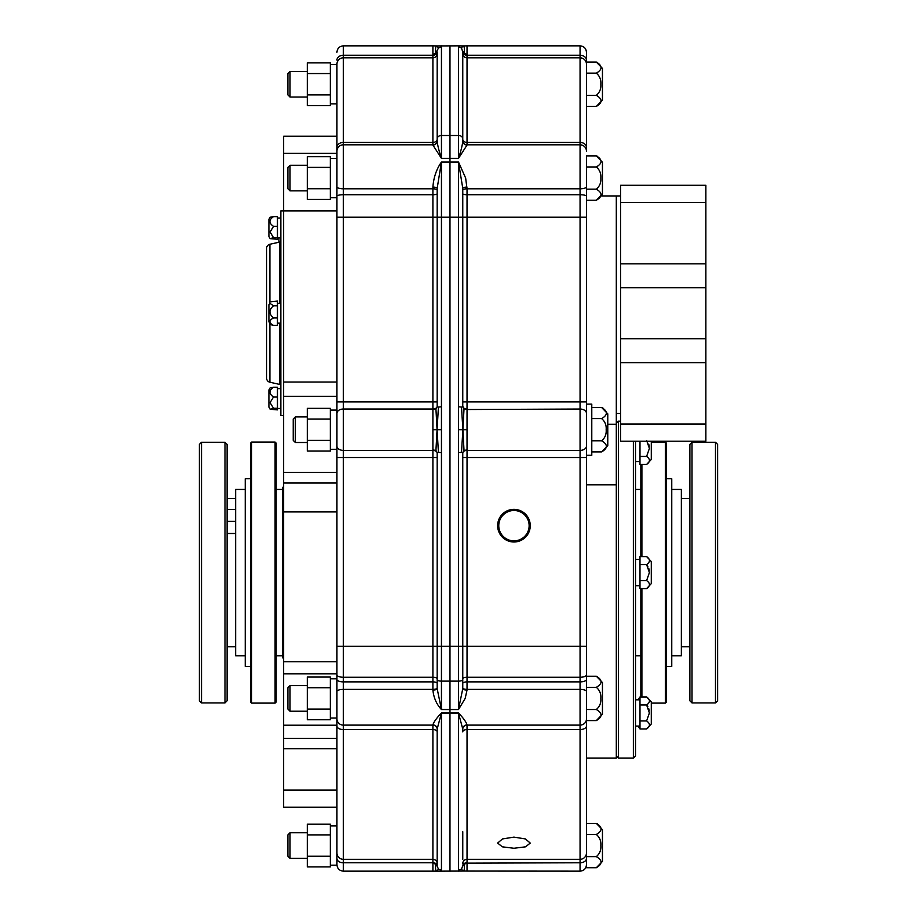 <?xml version="1.0" encoding="UTF-8"?>
<svg xmlns="http://www.w3.org/2000/svg" width="917" height="917" viewBox="0 0 917 917"><rect width="100%" height="100%" fill="white"/><g stroke="black" fill="none" stroke-linecap="round" stroke-linejoin="round"><path stroke-width="1.38" d="M596.325 189.154L586.456 189.154L586.456 200.25L596.325 200.25C602.595 196.559 602.595 192.857 596.325 189.154C599.672 186.323 601.174 182.621 600.841 178.07C601.174 173.519 599.672 169.817 596.325 166.974C602.595 163.283 602.595 159.592 596.325 155.89L586.456 155.89L586.456 856.65L596.325 856.65C599.672 853.807 601.174 850.116 600.841 845.554C601.174 841.004 599.672 837.313 596.325 834.47C602.595 830.779 602.595 827.088 596.325 823.386L597.597 823.844M513.944 848.271L502.344 846.827L497.633 843.067L502.482 838.94L513.944 837.118L525.418 838.94L530.255 843.067L525.556 846.827L513.944 848.271M530.255 525.67A16.311 16.311 0 0 0 513.944 509.359A16.311 16.311 0 0 0 497.633 525.67A16.311 16.311 0 0 0 513.944 541.993A16.311 16.311 0 0 0 530.255 525.67M529.132 525.67A15.176 15.176 0 0 0 513.944 510.494A15.176 15.176 0 0 0 498.768 525.67A15.176 15.176 0 0 0 513.944 540.858A15.176 15.176 0 0 0 529.132 525.67M467.028 429.706L467.028 409.521L464.013 408.959L462.879 429.706L464.013 450.465L467.028 449.892L467.028 429.706L462.879 429.706L461.515 407.102L458.5 406.747L458.5 452.677L461.515 452.322L462.879 429.706L458.5 429.706M467.028 449.892L467.028 690.031L465.183 698.41L458.5 709.552L449.972 709.552L449.972 45.85L449.972 712.967L449.972 709.552L441.444 709.552C436.481 704.153 433.638 697.642 432.904 690.031L432.904 681.881L343.336 681.881L343.336 871.15C339.45 870.772 337.318 868.64 336.94 864.754M437.18 193.728A4.264 0.997 180 0 1 432.904 194.725L343.336 194.725L343.336 401.91L437.18 401.91L437.18 406.747L435.93 408.959L432.904 409.521L432.904 187.125C433.569 177.623 436.412 169.255 441.444 162.022L458.5 162.022L465.653 178.07L467.028 188.81L580.06 188.81L580.06 45.85C583.946 46.228 586.078 48.36 586.456 52.246L586.456 147.35L586.456 106.418L596.325 106.418C602.595 102.727 602.595 99.025 596.325 95.322C599.672 92.491 601.174 88.789 600.841 84.238C601.174 79.687 599.672 75.985 596.325 73.142C602.595 69.451 602.595 65.76 596.325 62.058L597.597 62.516M586.456 151.167L586.456 147.35L586.456 151.167A6.396 6.35 180 0 0 580.06 144.817L467.028 144.817A4.264 4.241 0 0 1 462.764 140.576L462.764 140.851C462.477 144.932 461.056 150.72 458.5 158.217L458.5 135.498A4.264 3.267 180 0 1 462.764 138.776L462.764 51.065L464.013 53.22L467.028 54.378L467.028 145.058L458.5 158.366L441.444 158.366L432.904 145.058L432.904 142.433L343.336 142.433L343.336 194.725A6.396 1.502 180 0 0 336.94 196.227L336.94 64.201A6.396 6.373 180 0 1 343.336 57.828L343.336 142.433A6.396 4.929 180 0 0 336.94 147.35L336.94 153.299L283.628 153.299L283.628 136.243L336.94 136.243M597.597 156.349L596.325 155.89L602.446 162.217L602.446 193.923L601.69 195.951L616.304 195.951L616.304 758.13L586.456 758.13L586.456 720.59L596.325 720.59C602.595 716.899 602.595 713.208 596.325 709.506C599.672 706.663 601.174 702.972 600.841 698.41C601.174 693.86 599.672 690.169 596.325 687.326C602.595 683.635 602.595 679.933 596.325 676.23L597.597 676.7M462.764 683.497A4.264 1.616 -0 0 1 467.028 681.881L580.06 681.881L580.06 646.244L586.456 646.244L586.456 676.23L596.325 676.23L602.446 682.557L602.446 714.263L596.325 720.59M467.028 54.378L467.028 45.85L462.867 45.919C464.357 46.102 464.736 48.532 464.013 53.22M467.028 871.15L467.028 863.149L464.013 864.25C464.736 868.617 464.369 870.886 462.913 871.058L580.06 871.15L580.06 681.881A6.396 2.43 180 0 0 586.456 679.451M437.18 859.424L437.18 866.084L435.93 864.25L432.904 863.149L432.904 724.923C433.626 722.195 436.469 718.217 441.444 712.967L449.972 712.967L449.972 871.15L449.972 712.967L458.5 712.967C463.463 718.194 466.306 722.183 467.028 724.923L467.028 729.554L580.06 729.554A6.396 3.485 180 0 0 586.456 726.069M596.325 106.418L602.446 100.091L602.446 68.385L596.325 62.058L586.456 62.058L586.456 60.086A6.396 4.826 0 0 0 580.06 55.249L467.028 55.249A4.264 3.221 0 0 1 462.764 52.028L461.515 48.028L458.5 46.813L458.5 45.85L462.867 45.919L461.515 48.028M462.764 190.174A4.264 1.364 180 0 1 467.028 188.81L467.028 401.91L586.456 401.91L586.456 413.315A6.396 4.276 180 0 0 580.06 409.039L580.06 188.81A6.396 2.052 180 0 0 586.456 186.759M462.764 453.239A4.264 2.854 180 0 1 467.028 450.385L580.06 450.385A6.396 4.276 180 0 0 586.456 446.109L586.456 457.514L580.06 457.514L580.06 409.039L467.028 409.521M467.028 187.125A4.264 1.158 180 0 0 462.764 188.272L462.764 406.747L461.515 407.102M464.013 450.465L462.764 452.677L462.764 688.736L458.5 709.311L458.5 681.125L441.444 681.125L441.444 709.311L458.5 709.552M462.764 831.696L462.764 859.424M467.028 724.923A4.264 4.081 180 0 0 462.764 728.992L462.764 731.881A4.264 2.327 0 0 1 467.028 729.554L467.028 862.771A4.264 2.866 -0 0 0 462.764 865.637L461.515 869.121L462.913 871.058L441.444 871.15L441.444 870.336L438.429 869.121L437.019 871.058C435.575 870.886 435.208 868.617 435.93 864.25M461.515 869.121L458.5 870.336L458.5 871.15M462.764 401.91L467.028 401.91L467.028 409.039A4.264 2.854 0 0 1 462.764 406.185L464.013 408.959M586.456 217.226L462.764 217.226L462.764 191.928M459.302 164.212L458.5 162.183L441.444 162.183L441.444 217.226L458.5 217.226L458.5 162.183L462.764 188.272M467.028 145.058A4.264 4.207 0 0 1 462.764 140.851M462.764 452.677L461.515 452.322M467.028 690.031A4.264 1.295 0 0 1 462.764 688.736M464.013 864.25L462.764 866.084M458.5 870.336L458.5 713.197L462.764 728.992L458.5 713.197L441.444 713.197L441.444 870.336M336.94 726.069A6.396 3.485 180 0 0 343.336 729.554L432.904 729.554A4.264 2.327 180 0 1 437.18 731.881L437.18 865.637A4.264 2.866 0 0 0 432.904 862.771L343.336 862.771A6.396 4.298 180 0 1 336.94 858.472L336.94 196.227M283.628 807.178L336.94 807.178L283.628 807.178L283.628 153.299M283.628 415.607L280.854 415.607L280.854 210.887L336.94 210.887L336.94 197.694L330.338 197.694L330.338 158.446L336.94 158.446L336.94 153.299M336.94 674.923A6.396 2.327 180 0 0 343.336 677.25L432.904 677.25A4.264 1.547 180 0 1 437.18 678.809L437.18 683.497A4.264 1.616 180 0 0 432.904 681.881L432.904 450.385L343.336 450.385A6.396 4.276 180 0 1 336.94 446.109L336.94 401.91L343.336 401.91L343.336 681.881A6.396 2.43 180 0 1 336.94 679.451L336.94 678.798L330.338 678.798L330.338 718.034L336.94 718.034L336.94 725.221L283.628 725.221M336.94 483.03L283.628 483.03M441.444 45.85L441.444 46.813L438.429 48.028L437.077 45.919L432.904 45.85L432.904 54.378L435.93 53.22C435.197 48.532 435.586 46.102 437.077 45.919L458.5 45.85M432.904 409.521L432.904 449.892L435.93 450.465L437.065 429.706L435.93 408.959M432.904 863.149L432.904 871.15L441.444 871.15M336.94 807.178L336.94 825.942L330.338 825.942L330.338 865.178L336.94 865.178L336.94 845.554M432.904 724.923A4.264 4.081 180 0 1 437.18 728.992L437.18 831.696M432.904 690.031A4.264 1.295 0 0 0 437.18 688.736L437.18 452.677L438.429 452.322L437.065 429.706L432.904 429.706M438.429 452.322L441.444 452.677L441.444 406.747L438.429 407.102L437.065 429.706L441.444 429.706M438.429 407.102L437.18 406.747L437.18 188.272L441.444 162.022M437.18 139.143A4.264 3.278 0 0 1 432.904 142.433L432.904 55.249A4.264 3.221 180 0 0 437.18 52.028L437.18 140.576A4.264 4.241 0 0 1 432.904 144.817L343.336 144.817A6.396 6.35 180 0 0 336.94 151.167M437.18 140.851L437.18 138.776A4.264 3.267 180 0 1 441.444 135.498L441.444 158.217C438.888 150.72 437.466 144.932 437.18 140.851A4.264 4.207 0 0 1 432.904 145.058M435.93 450.465L437.18 452.677M437.18 688.736L441.444 709.552M432.904 187.125A4.264 1.158 180 0 1 437.18 188.272M435.93 53.22L438.429 48.028M437.18 866.084L438.429 869.121M437.18 728.992L441.444 712.967M671.76 655.758L681.354 655.758L681.354 489.426L671.76 489.426M283.628 657.89L282.562 657.89L282.562 487.294L283.628 487.294M245.24 655.758L235.646 655.758L235.646 489.426L245.24 489.426M665.364 442.074L666.43 443.14L666.43 702.044L665.364 703.11L665.364 442.074L651.288 442.074M640.834 696.954L640.834 588.588M641.9 588.588L641.9 696.954M640.834 556.596L640.834 464.426M641.9 464.426L641.9 556.596M275.1 442.074L276.166 443.14L276.166 702.044L275.1 703.11L275.1 442.074L251.636 442.074L251.636 703.11L250.57 702.044L250.57 443.14L251.636 442.074M715.478 442.258L717.61 444.39L717.61 700.794L715.478 702.926L715.478 442.258L692.014 442.258L692.014 702.926L715.478 702.926M692.014 702.926L689.882 700.794L689.882 444.39L692.014 442.258M689.882 498.412L681.354 498.412M199.39 700.794L199.39 444.39L201.522 442.258L201.522 702.926L199.39 700.794M224.986 442.258L227.118 444.39L227.118 700.794L224.986 702.926L224.986 442.258L201.522 442.258M227.118 498.412L235.646 498.412L227.118 498.412M227.118 509.543L235.646 509.543M235.646 533.488L227.118 533.488M227.118 521.406L235.646 521.406M666.43 478.754L671.76 478.754L671.76 666.43L666.43 666.43M250.57 478.754L245.24 478.754L245.24 666.43L250.57 666.43M635.504 441.203L635.504 755.986L633.372 758.13L633.372 441.203M616.304 423.31L618.436 421.178L618.436 758.13L633.372 758.13M618.436 421.178L620.58 421.178M280.854 385.885A1.49 1.49 0 0 0 279.696 384.429L279.696 323.162M280.854 240.609A1.49 1.49 0 0 1 279.696 242.065L269.907 244.254L269.907 302.805M266.572 378.068L266.572 248.415L266.572 378.068A4.264 4.264 0 0 0 269.907 382.229L279.696 384.429M266.572 248.415A4.264 4.264 0 0 1 269.907 244.254M336.94 396.373L283.628 396.373L283.628 210.887M620.58 195.951L616.304 195.951L616.304 413.475L620.58 413.475L618.436 413.475M278.94 237.858L278.94 242.237M591.786 407.526L601.655 407.526L607.776 413.865L607.776 445.559L601.655 451.886C607.925 448.195 607.925 444.504 601.655 440.802C605.002 437.959 606.504 434.268 606.171 429.706C606.504 425.156 605.002 421.465 601.655 418.622C607.925 414.931 607.925 411.229 601.655 407.526L602.928 407.996M295.354 442.51L293.222 440.378L293.222 419.046L295.354 416.914L295.354 442.51L307.298 442.51M591.786 451.886L601.655 451.886M591.786 440.802L601.655 440.802M591.786 418.622L601.655 418.622M586.456 404.122L591.786 404.122L591.786 455.302L586.456 455.302M639.986 726.069L635.504 726.069L638.92 726.069L638.92 727.662L639.986 727.662M638.92 699.831L638.92 698.238L639.986 698.238M646.611 696.954C650.382 699.637 650.382 702.296 646.611 704.955L639.986 704.955L639.986 696.954L646.611 696.954L651.288 701.906L651.288 724.006L646.611 728.946C650.382 726.287 650.382 723.628 646.611 720.945L649.396 712.956L646.611 704.955L647.883 706.709M648.755 708.703L649.236 710.778M639.986 704.955L639.986 728.946L646.611 728.946M639.986 720.945L646.611 720.945M646.611 556.596C650.382 559.267 650.382 561.938 646.611 564.597L639.986 564.597L639.986 556.596L646.611 556.596L651.288 561.548L651.288 583.636L646.611 588.588C650.382 585.929 650.382 583.258 646.611 580.587L649.396 572.586L646.611 564.597L647.883 566.351M648.755 568.345L649.236 570.42M639.986 564.597L639.986 588.588L646.611 588.588M639.986 580.587L646.611 580.587M651.288 441.203L651.288 459.486L646.611 464.426C650.382 461.767 650.382 459.108 646.611 456.437L649.396 448.436L646.611 440.435M648.755 444.183L649.236 446.258M639.986 441.203L639.986 464.426L646.611 464.426M639.986 456.437L646.611 456.437M336.94 410.094L330.338 410.094L330.338 449.33L336.94 449.33M336.94 685.927L336.94 698.41M336.94 84.238L336.94 103.85L330.338 103.85L330.338 64.614L336.94 64.614M336.94 158.446L336.94 197.694M280.854 303.332L277.45 303.332M280.854 323.162L277.45 323.162M277.45 408.283L277.45 387.226L273.53 387.226C268.75 390.47 268.75 393.714 273.53 396.946L270.068 402.62L273.53 408.283L270.148 409.257L277.45 409.876L277.45 408.283L273.53 408.283M270.148 409.257L268.91 407.102L268.91 389.989L270.148 387.834L273.53 387.226M277.45 396.946L273.53 396.946M270.148 238.649L268.91 236.506L268.91 219.381L270.148 217.237L273.53 216.618C268.75 219.862 268.75 223.106 273.53 226.35L270.068 232.012L273.53 237.675L270.148 238.649L277.45 239.268L277.45 237.675L273.53 237.675M277.45 237.675L277.45 216.618L273.53 216.618M277.45 226.35L273.53 226.35M270.068 303.435L273.53 305.785C268.75 309.843 268.75 313.889 273.53 317.947C268.75 320.434 268.75 322.922 273.53 325.397L271.111 324.744L268.91 321.798L268.91 304.685L270.068 303.435M273.53 325.397L277.45 325.397L277.45 301.085L271.111 301.75M277.45 305.785L273.53 305.785M277.45 317.947L273.53 317.947M290.024 190.862L287.892 188.73L287.892 167.41L290.024 165.278L290.024 190.862L307.298 190.862M586.456 166.974L596.325 166.974M586.456 823.386L596.325 823.386L602.446 829.713L602.446 861.407L596.325 867.734C602.595 864.043 602.595 860.352 596.325 856.65M290.024 858.358L287.892 856.226L287.892 834.894L290.024 832.762L290.024 858.358L307.298 858.358M596.325 834.47L586.456 834.47L586.456 867.734L596.325 867.734M290.024 711.214L287.892 709.07L287.892 687.75L290.024 685.618L290.024 711.214L307.298 711.214M586.456 720.59L586.456 709.506L596.325 709.506M586.456 687.326L596.325 687.326M290.024 97.03L287.892 94.898L287.892 73.578L290.024 71.446L290.024 97.03L307.298 97.03M586.456 95.322L596.325 95.322M586.456 62.058L586.456 73.142L596.325 73.142M307.298 167.387L330.338 167.387L330.338 156.715L307.298 156.715L307.298 199.425L330.338 199.425L330.338 188.753L307.298 188.753M307.298 73.555L330.338 73.555L330.338 62.883L307.298 62.883L307.298 105.593L330.338 105.593L330.338 94.909L307.298 94.909M307.298 419.035L330.338 419.035L330.338 408.352L307.298 408.352L307.298 451.072L330.338 451.072L330.338 440.389L307.298 440.389M307.298 834.883L330.338 834.883L330.338 824.2L307.298 824.2L307.298 866.92L330.338 866.92L330.338 856.237L307.298 856.237M307.298 687.739L330.338 687.739L330.338 677.055L307.298 677.055L307.298 719.765L330.338 719.765L330.338 709.093L307.298 709.093M620.58 313.247L620.58 185.291L705.872 185.291L705.872 441.203L620.58 441.203L620.58 313.247M620.58 413.475L616.304 413.475M586.456 691.475A6.396 2.086 180 0 0 580.06 689.389L467.028 689.389A4.264 1.387 0 0 1 462.764 688.002M586.456 484.806L616.304 484.806M607.776 424.25L616.304 424.25M462.764 139.143A4.264 3.278 0 0 0 467.028 142.433L580.06 142.433A6.396 4.929 -0 0 1 586.456 147.35M462.764 53.576A4.264 4.253 0 0 0 467.028 57.828L580.06 57.828A6.396 6.373 0 0 1 586.456 64.201M467.028 863.149L580.06 862.771A6.396 4.298 180 0 0 586.456 858.472M462.764 863.573A4.264 4.253 -0 0 1 467.028 859.321L580.06 859.321A6.396 6.373 180 0 0 586.456 852.948M462.764 729.21A4.264 4.104 180 0 1 467.028 725.106L580.06 725.106A6.396 6.155 180 0 0 586.456 718.951M462.764 678.809A4.264 1.547 -0 0 1 467.028 677.25L580.06 677.25A6.396 2.327 180 0 0 586.456 674.923M462.764 679.577A4.264 1.547 180 0 1 458.5 681.125L458.5 646.244L580.06 646.244L580.06 457.514L462.764 457.514M462.764 193.728A4.264 0.997 0 0 0 467.028 194.725L580.06 194.725A6.396 1.502 180 0 1 586.456 196.227M458.5 406.747L458.5 217.226L462.764 217.226M458.5 452.677L458.5 646.244L441.444 646.244L441.444 681.125A4.264 1.547 0 0 1 437.18 679.577M458.5 46.813L458.5 135.498L441.444 135.498L441.444 46.813M441.444 158.366L458.5 158.366M437.18 190.174A4.264 1.364 180 0 0 432.904 188.81L343.336 188.81A6.396 2.052 180 0 1 336.94 186.759M437.18 688.002A4.264 1.387 0 0 1 432.904 689.389L343.336 689.389A6.396 2.086 180 0 0 336.94 691.475M336.94 673.812L283.628 673.812M336.94 511.927L283.628 511.927M336.94 382.034L283.628 382.034M336.94 472.358L283.628 472.358M336.94 661.765L283.628 661.765M336.94 738.403L283.628 738.403M336.94 748.765L283.628 748.765M336.94 790.11L283.628 790.11M432.904 45.85L343.336 45.85L343.336 55.249L432.904 55.249L343.336 55.249L343.336 57.828L432.904 57.828A4.264 4.253 0 0 0 437.18 53.576M432.904 55.249L432.904 54.378M441.444 406.747L441.444 217.226L336.94 217.226M437.18 406.185A4.264 2.854 0 0 1 432.904 409.039L343.336 409.039A6.396 4.276 180 0 0 336.94 413.315M437.18 453.239A4.264 2.854 180 0 0 432.904 450.385L432.904 449.892M437.18 457.514L336.94 457.514M441.444 452.677L441.444 646.244L336.94 646.244M437.18 729.21A4.264 4.104 180 0 0 432.904 725.106L343.336 725.106A6.396 6.155 180 0 1 336.94 718.951M433.821 859.424A4.264 4.253 -0 0 1 437.18 863.573A4.264 4.253 180 0 0 432.904 859.321L343.336 859.321A6.396 6.373 180 0 1 336.94 852.948M336.94 60.086A6.396 4.826 0 0 1 343.336 55.249A6.396 4.826 180 0 0 336.94 60.086M339.955 858.358A6.396 6.373 180 0 0 343.336 859.321M279.696 303.332L279.696 242.065M269.907 323.678L269.907 382.229M620.58 287.732L705.872 287.732M620.58 202.439L705.872 202.439M620.58 424.055L705.872 424.055M620.58 362.628L705.872 362.628M620.58 338.751L705.872 338.751M620.58 263.855L705.872 263.855M467.028 45.85L580.06 45.85M580.06 871.15C583.946 870.772 586.078 868.64 586.456 864.754M432.904 871.15L343.336 871.15M343.336 45.85C339.462 46.228 337.318 48.36 336.94 52.246M640.834 655.758L635.504 655.758M282.562 655.758L276.166 655.758M282.562 489.426L276.166 489.426M640.834 489.426L635.504 489.426M665.364 703.11L651.288 703.11M275.1 703.11L251.636 703.11M681.354 646.783L689.882 646.783M235.646 646.783L227.118 646.783M224.986 702.926L201.522 702.926M616.304 755.986L618.436 758.13M295.354 416.914L307.298 416.914M280.854 408.466L277.45 408.466M280.854 388.636L277.45 388.636M639.986 699.831L635.504 699.831M639.986 461.549L635.504 461.549L639.986 461.549M639.986 585.711L635.504 585.711M639.986 559.473L635.504 559.473M280.854 218.028L277.45 218.028M280.854 237.858L277.45 237.858M602.446 193.923L596.325 200.25M290.024 165.278L307.298 165.278M596.325 155.89L602.446 162.217M290.024 832.762L307.298 832.762M290.024 685.618L307.298 685.618M290.024 71.446L307.298 71.446"/></g></svg>
